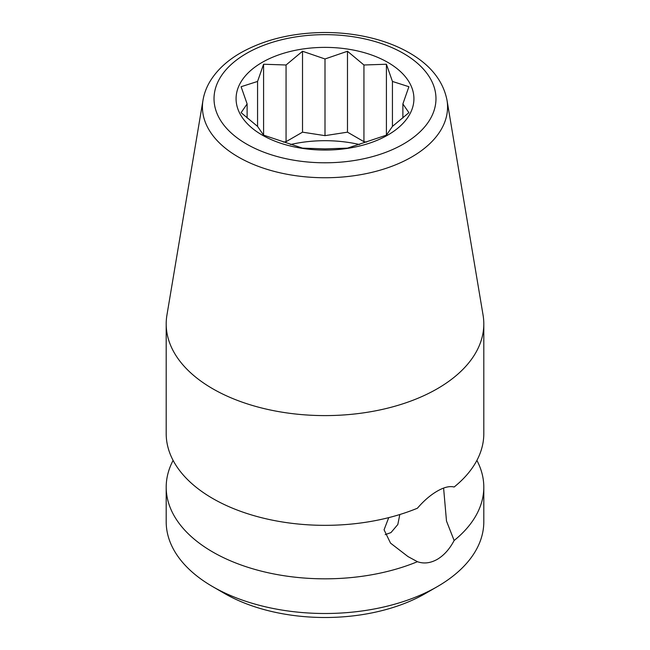 <?xml version="1.0" encoding="UTF-8"?>
<svg xmlns="http://www.w3.org/2000/svg" width="650" height="650" viewBox="0 0 650 650"><rect width="100%" height="100%" fill="white"/><g stroke="black" fill="none" stroke-linecap="round" stroke-linejoin="round"><path stroke-width="0.97" d="M443.601 488.085L446.493 521.048L454.131 540.508A158.803 91.683 0 0 0 483.803 487.151L483.803 521.82A158.803 91.683 180 0 1 437.288 586.649L425.474 593.474A142.082 82.03 180 0 1 224.534 593.474A142.082 82.03 180 0 1 224.526 593.474L212.713 586.649A158.803 91.683 180 0 1 166.197 521.82L166.197 487.151A158.803 91.683 0 0 0 212.713 551.98A158.803 91.683 0 0 0 417.43 561.697L407.989 556.571L390.528 543.124L384.069 529.799L388.733 517.628M399.815 514.524L397.816 524.517L390.959 532.602L385.198 534.633M203.003 100.157L166.936 315.079A158.803 91.683 0 0 0 166.197 323.919L166.197 433.656A158.803 91.683 0 0 0 212.713 498.485A158.803 91.683 0 0 0 417.43 508.211C423.808 500.768 430.43 495.073 437.288 491.108C444.023 487.224 449.637 485.859 454.131 487.021A158.803 91.683 0 0 0 483.803 433.656L483.803 323.919A158.803 91.683 0 0 0 483.064 315.079L446.997 100.157C443.113 80.795 430.495 64.984 409.142 52.731C399.563 47.247 388.846 42.827 376.992 39.471C360.498 34.848 343.151 32.524 324.959 32.5C292.614 32.719 264.526 39.496 240.679 52.837C227.305 60.523 217.189 69.883 210.332 80.901C206.594 87.019 204.149 93.438 203.003 100.157A122.566 70.769 0 0 0 272.683 170.974A122.566 70.769 0 0 0 411.669 157.016A122.566 70.769 0 0 0 446.997 100.157M454.131 540.508C449.637 549.047 444.023 555.327 437.288 559.349C430.438 563.168 423.816 563.956 417.43 561.697M437.288 586.649A158.803 91.683 180 0 1 212.713 586.649L224.526 593.474M483.803 487.151A158.803 91.683 0 0 0 476.889 460.403M166.197 323.919A158.803 91.683 0 0 0 212.713 388.749A158.803 91.683 0 0 0 437.288 388.749A158.803 91.683 0 0 0 483.803 323.919M173.111 460.403A158.803 91.683 0 0 0 166.197 487.151M359.531 144.544A92.771 53.56 0 0 0 290.469 144.544M366.624 142.09L363.935 141.676L347.482 132.169L325 135.647L302.518 132.169L286.065 141.676L283.376 142.09M247.122 103.927L241.101 86.718L257.562 81.445L263.583 64.236L286.065 64.992L302.518 51.252L325 58.971L347.482 51.252L363.935 64.992L386.417 64.236L392.438 81.445L408.899 86.718L402.878 103.927L408.899 112.669L392.438 126.409L386.417 135.151L347.482 148.135L325 148.891L302.518 148.135L263.583 135.151L257.562 126.409L241.101 112.669L247.122 103.927L247.122 118.008M402.878 103.927L402.878 118.008M392.438 81.445L392.438 126.409M386.417 64.236L386.417 135.151M363.935 64.992L363.935 141.676M347.482 51.252L347.482 132.169M325 58.971L325 135.647M302.518 51.252L302.518 132.169M286.065 64.992L286.065 141.676M263.583 64.236L263.583 135.151M257.562 81.445L257.562 126.409M387.879 135.021A88.928 51.342 180 0 1 262.121 135.021A88.928 51.342 180 0 1 262.121 62.416A88.928 51.342 180 0 1 387.879 62.416A88.928 51.342 180 0 1 387.879 135.021M403.471 144.024A110.979 64.074 0 0 0 403.471 53.414A110.979 64.074 0 0 0 246.529 53.414A110.979 64.074 0 0 0 246.529 144.024A110.979 64.074 0 0 0 403.471 144.024"/></g></svg>
